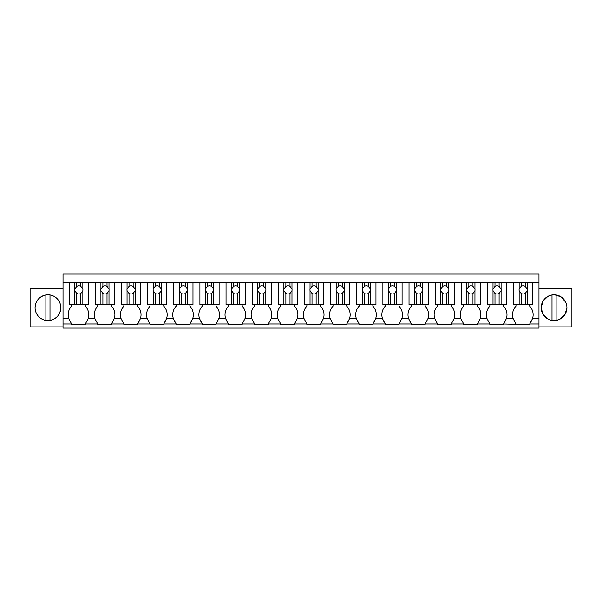 <?xml version="1.0" encoding="UTF-8"?>
<svg xmlns="http://www.w3.org/2000/svg" width="602" height="602" viewBox="0 0 602 602"><rect width="100%" height="100%" fill="white"/><g stroke="black" fill="none" stroke-linecap="round" stroke-linejoin="round"><path stroke-width="0.9" d="M63.029 323.981L71.608 323.981L71.608 324.666L85.326 324.666L85.326 323.981L97.75 323.981L97.75 324.666L111.468 324.666L111.468 323.981L123.884 323.981L123.884 324.666L137.61 324.666L137.61 323.981L150.026 323.981L150.026 324.666L163.752 324.666L163.752 323.981L176.168 323.981L176.168 324.666L189.886 324.666L189.886 323.981L202.31 323.981L202.31 324.666L216.028 324.666L216.028 323.981L228.444 323.981L228.444 324.666L242.17 324.666L242.17 323.981L254.586 323.981L254.586 324.666L268.311 324.666L268.311 323.981L280.728 323.981L280.728 324.666L294.446 324.666L294.446 323.981L306.869 323.981L306.869 324.666L320.588 324.666L320.588 323.981L333.004 323.981L333.004 324.666L346.729 324.666L346.729 323.981L359.146 323.981L359.146 324.666L372.864 324.666L372.864 323.981L385.288 323.981L385.288 324.666L399.006 324.666L399.006 323.981L411.422 323.981L411.422 324.666L425.147 324.666L425.147 323.981L437.564 323.981L437.564 324.666L451.289 324.666L451.289 323.981L463.706 323.981L463.706 324.666L477.424 324.666L477.424 323.981L489.847 323.981L489.847 324.666L503.565 324.666L503.565 323.981L529.707 324.666L529.707 323.981L538.971 323.981L538.971 328.098L63.029 328.098L63.029 273.902L538.971 273.902L538.971 318.669L532.492 318.669A12.439 12.439 0 0 0 529.707 306.147L529.707 304.77M71.608 323.981L68.824 318.669L63.029 318.669M63.029 282.82L538.971 282.82M88.419 282.82L88.419 304.77L69.207 304.77L71.608 304.77L71.608 306.147A12.439 12.439 0 0 0 68.824 318.669M63.029 326.901L30.1 326.901L30.1 288.478L63.029 288.478M35.074 307.69A12.868 12.868 0 0 0 47.942 320.55A12.868 12.868 0 0 0 60.802 307.69A12.868 12.868 0 0 0 47.942 294.822A12.868 12.868 0 0 0 35.074 307.69C35.578 300.819 39.183 296.59 45.88 294.988A12.868 12.868 0 0 1 49.996 294.988L49.996 320.384C56.693 318.789 60.298 314.56 60.802 307.69M538.971 326.901L571.9 326.901L571.9 288.478L538.971 288.478M538.971 323.981L538.971 318.669M503.565 323.981L506.35 318.669A12.439 12.439 0 0 0 503.565 306.147L503.565 304.77M489.847 323.981L487.056 318.669L480.215 318.669A12.439 12.439 0 0 0 477.424 306.147L477.424 304.77M477.424 323.981L480.215 318.669M463.706 323.981L460.914 318.669L454.074 318.669A12.439 12.439 0 0 0 451.289 306.147L451.289 304.77M451.289 323.981L454.074 318.669M437.564 323.981L434.779 318.669L427.932 318.669A12.439 12.439 0 0 0 425.147 306.147L425.147 304.77M425.147 323.981L427.932 318.669M411.422 323.981L408.638 318.669L401.797 318.669A12.439 12.439 0 0 0 399.006 306.147L399.006 304.77M399.006 323.981L401.797 318.669M385.288 323.981L382.496 318.669L375.656 318.669A12.439 12.439 0 0 0 372.864 306.147L372.864 304.77M372.864 323.981L375.656 318.669M359.146 323.981L356.361 318.669L349.514 318.669A12.439 12.439 0 0 0 346.729 306.147L346.729 304.77M346.729 323.981L349.514 318.669M333.004 323.981L330.22 318.669L323.372 318.669A12.439 12.439 0 0 0 320.588 306.147L320.588 304.77M320.588 323.981L323.372 318.669M306.869 323.981L304.078 318.669L297.237 318.669A12.439 12.439 0 0 0 294.446 306.147L294.446 304.77M294.446 323.981L297.237 318.669M280.728 323.981L277.936 318.669L271.096 318.669A12.439 12.439 0 0 0 268.311 306.147L268.311 304.77M268.311 323.981L271.096 318.669M254.586 323.981L251.802 318.669L244.954 318.669A12.439 12.439 0 0 0 242.17 306.147L242.17 304.77M242.17 323.981L244.954 318.669M228.444 323.981L225.66 318.669L218.819 318.669A12.439 12.439 0 0 0 216.028 306.147L216.028 304.77M216.028 323.981L218.819 318.669M202.31 323.981L199.518 318.669L192.678 318.669A12.439 12.439 0 0 0 189.886 306.147L189.886 304.77M189.886 323.981L192.678 318.669M176.168 323.981L173.384 318.669L166.536 318.669A12.439 12.439 0 0 0 163.752 306.147L163.752 304.77M163.752 323.981L166.536 318.669M150.026 323.981L147.242 318.669L140.394 318.669A12.439 12.439 0 0 0 137.61 306.147L137.61 304.77M137.61 323.981L140.394 318.669M123.884 323.981L121.1 318.669L114.26 318.669A12.439 12.439 0 0 0 111.468 306.147L111.468 304.77M111.468 323.981L114.26 318.669M97.75 323.981L94.958 318.669L88.118 318.669A12.439 12.439 0 0 0 85.326 306.147L85.326 304.77M85.326 323.981L88.118 318.669M529.707 323.981L532.492 318.669M515.982 323.981L513.197 318.669L506.35 318.669M69.659 320.603A12.431 12.431 0 0 0 70.569 322.062M566.926 307.592L566.926 307.69A12.868 12.868 0 0 0 554.058 294.822A12.868 12.868 0 0 0 541.198 307.69A12.868 12.868 0 0 0 554.058 320.55A12.868 12.868 0 0 0 566.926 307.69L565.12 314.259L560.206 318.992M532.793 282.82L532.793 304.77L513.581 304.77L515.982 304.77L515.982 306.147A12.439 12.439 0 0 0 513.197 318.669M504.611 322.047A12.431 12.431 0 0 0 505.514 320.618M487.891 320.603A12.431 12.431 0 0 0 488.809 322.062M506.651 282.82L506.651 304.77L487.439 304.77L489.847 304.77L489.847 306.147A12.439 12.439 0 0 0 487.056 318.669M478.47 322.047A12.431 12.431 0 0 0 479.373 320.618M461.757 320.603A12.431 12.431 0 0 0 462.667 322.062M480.516 282.82L480.516 304.77L461.305 304.77L463.706 304.77L463.706 306.147A12.439 12.439 0 0 0 460.914 318.669M452.328 322.047A12.431 12.431 0 0 0 453.231 320.618M435.615 320.603A12.431 12.431 0 0 0 436.533 322.062M454.375 282.82L454.375 304.77L435.163 304.77L437.564 304.77L437.564 306.147A12.439 12.439 0 0 0 434.779 318.669M426.186 322.047A12.431 12.431 0 0 0 427.089 320.618M409.473 320.603A12.431 12.431 0 0 0 410.391 322.062M428.233 282.82L428.233 304.77L409.021 304.77L411.422 304.77L411.422 306.147A12.439 12.439 0 0 0 408.638 318.669M400.052 322.047A12.431 12.431 0 0 0 400.955 320.618M385.288 306.147A12.439 12.439 0 0 0 382.496 318.669A12.439 12.439 0 0 1 385.288 306.147L385.288 304.77L382.887 304.77L382.887 282.82M383.339 320.603A12.431 12.431 0 0 0 384.249 322.062M373.91 322.047A12.431 12.431 0 0 0 374.813 320.618M357.197 320.603A12.431 12.431 0 0 0 358.107 322.062M375.957 282.82L375.957 304.77L356.745 304.77L359.146 304.77L359.146 306.147A12.439 12.439 0 0 0 356.361 318.669M347.768 322.047A12.431 12.431 0 0 0 348.671 320.618M331.055 320.603A12.431 12.431 0 0 0 331.973 322.062M349.815 282.82L349.815 304.77L330.603 304.77L333.004 304.77L333.004 306.147A12.439 12.439 0 0 0 330.22 318.669M321.626 322.047A12.431 12.431 0 0 0 322.529 320.618M304.913 320.603A12.431 12.431 0 0 0 305.831 322.062M323.673 282.82L323.673 304.77L304.462 304.77L306.869 304.77L306.869 306.147A12.439 12.439 0 0 0 304.078 318.669M295.492 322.047A12.431 12.431 0 0 0 296.395 320.618M278.779 320.603A12.431 12.431 0 0 0 279.689 322.062M297.538 282.82L297.538 304.77L278.327 304.77L280.728 304.77L280.728 306.147A12.439 12.439 0 0 0 277.936 318.669M269.35 322.047A12.431 12.431 0 0 0 270.253 320.618M252.637 320.603A12.431 12.431 0 0 0 253.555 322.062M271.397 282.82L271.397 304.77L252.185 304.77L254.586 304.77L254.586 306.147A12.439 12.439 0 0 0 251.802 318.669M243.208 322.047A12.431 12.431 0 0 0 244.111 320.618M226.495 320.603A12.431 12.431 0 0 0 227.413 322.062M245.255 282.82L245.255 304.77L226.043 304.77L228.444 304.77L228.444 306.147A12.439 12.439 0 0 0 225.66 318.669M217.074 322.047A12.431 12.431 0 0 0 217.977 320.618M202.31 306.147A12.439 12.439 0 0 0 199.518 318.669A12.439 12.439 0 0 1 202.31 306.147L202.31 304.77L199.909 304.77L199.909 282.82M200.353 320.603A12.431 12.431 0 0 0 201.271 322.062M190.932 322.047A12.431 12.431 0 0 0 191.835 320.618M174.219 320.603A12.431 12.431 0 0 0 175.129 322.062M192.979 282.82L192.979 304.77L173.767 304.77L176.168 304.77L176.168 306.147A12.439 12.439 0 0 0 173.384 318.669M164.79 322.047A12.431 12.431 0 0 0 165.693 320.618M148.077 320.603A12.431 12.431 0 0 0 148.995 322.062M166.837 282.82L166.837 304.77L147.625 304.77L150.026 304.77L150.026 306.147A12.439 12.439 0 0 0 147.242 318.669M138.648 322.047A12.431 12.431 0 0 0 139.551 320.618M121.935 320.603A12.431 12.431 0 0 0 122.853 322.062M140.695 282.82L140.695 304.77L121.484 304.77L123.884 304.77L123.884 306.147A12.439 12.439 0 0 0 121.1 318.669M112.514 322.047A12.431 12.431 0 0 0 113.417 320.618M95.801 320.618A12.431 12.431 0 0 0 96.704 322.047M114.561 282.82L114.561 304.77L95.349 304.77L97.75 304.77L97.75 306.147A12.439 12.439 0 0 0 94.958 318.669M86.364 322.062A12.431 12.431 0 0 0 87.282 320.603M530.738 322.062A12.431 12.431 0 0 0 531.656 320.603M514.033 320.603A12.431 12.431 0 0 0 514.951 322.062M547.052 318.481L542.756 313.83L541.198 307.69L542.996 301.135L547.88 296.41M547.963 296.365L551.793 295.025M552.004 294.988C545.307 296.59 541.702 300.819 541.198 307.69A12.868 12.868 0 0 0 552.004 320.384L552.004 294.988L554.457 294.829M554.675 294.837L560.974 296.839M561.154 296.959L565.647 302.106M45.88 320.384L45.88 294.988M556.12 294.988L556.12 320.384C562.817 318.789 566.422 314.56 566.926 307.69M69.207 304.77L69.207 282.82L74.776 282.82L74.776 289.103A4.116 4.116 0 0 0 74.776 290.698L76.755 293.467A4.116 4.116 0 0 0 80.871 293.467L82.85 290.698A4.116 4.116 0 0 0 82.85 289.103L82.85 282.82M74.776 304.77L74.776 290.698M82.85 304.77L82.85 290.698M80.871 304.77L80.871 293.467M76.755 304.77L76.755 293.467M74.776 289.103L76.755 286.341L76.755 282.82M82.85 289.103L80.871 286.341A4.116 4.116 0 0 0 76.755 286.341M80.871 286.341L80.871 282.82M95.349 304.77L95.349 282.82M100.91 304.77L100.91 290.698A4.116 4.116 0 0 1 100.91 289.103L100.91 282.82M108.992 304.77L108.992 290.698A4.116 4.116 0 0 0 108.992 289.103L108.992 282.82M108.992 290.698L107.013 293.467L107.013 304.77M102.897 304.77L102.897 293.467A4.116 4.116 0 0 0 107.013 293.467M100.91 290.698L102.897 293.467M100.91 289.103L102.897 286.341L102.897 282.82M108.992 289.103L107.013 286.341A4.116 4.116 0 0 0 102.897 286.341M107.013 286.341L107.013 282.82M121.484 304.77L121.484 282.82M127.052 304.77L127.052 290.698A4.116 4.116 0 0 1 127.052 289.103L127.052 282.82M135.134 304.77L135.134 290.698A4.116 4.116 0 0 0 135.134 289.103L135.134 282.82M135.134 290.698L133.147 293.467L133.147 304.77M129.031 304.77L129.031 293.467A4.116 4.116 0 0 0 133.147 293.467M127.052 290.698L129.031 293.467M127.052 289.103L129.031 286.341L129.031 282.82M135.134 289.103L133.147 286.341A4.116 4.116 0 0 0 129.031 286.341M133.147 286.341L133.147 282.82M147.625 304.77L147.625 282.82M153.194 304.77L153.194 290.698A4.116 4.116 0 0 1 153.194 289.103L153.194 282.82M161.268 304.77L161.268 290.698A4.116 4.116 0 0 0 161.268 289.103L161.268 282.82M161.268 290.698L159.289 293.467L159.289 304.77M155.173 304.77L155.173 293.467A4.116 4.116 0 0 0 159.289 293.467M153.194 290.698L155.173 293.467M153.194 289.103L155.173 286.341L155.173 282.82M161.268 289.103L159.289 286.341A4.116 4.116 0 0 0 155.173 286.341M159.289 286.341L159.289 282.82M173.767 304.77L173.767 282.82M179.336 304.77L179.336 290.698A4.116 4.116 0 0 1 179.336 289.103L179.336 282.82M187.41 304.77L187.41 290.698A4.116 4.116 0 0 0 187.41 289.103L187.41 282.82M187.41 290.698L185.431 293.467L185.431 304.77M181.315 304.77L181.315 293.467A4.116 4.116 0 0 0 185.431 293.467M179.336 290.698L181.315 293.467M179.336 289.103L181.315 286.341L181.315 282.82M187.41 289.103L185.431 286.341A4.116 4.116 0 0 0 181.315 286.341M185.431 286.341L185.431 282.82M219.113 282.82L219.113 304.77L199.909 304.77M205.47 304.77L205.47 290.698A4.116 4.116 0 0 1 205.47 289.103L205.47 282.82M213.552 304.77L213.552 290.698A4.116 4.116 0 0 0 213.552 289.103L213.552 282.82M213.552 290.698L211.565 293.467L211.565 304.77M207.449 304.77L207.449 293.467A4.116 4.116 0 0 0 211.565 293.467M205.47 290.698L207.449 293.467M205.47 289.103L207.449 286.341L207.449 282.82M213.552 289.103L211.565 286.341A4.116 4.116 0 0 0 207.449 286.341M211.565 286.341L211.565 282.82M226.043 304.77L226.043 282.82M231.612 304.77L231.612 290.698A4.116 4.116 0 0 1 231.612 289.103L231.612 282.82M239.686 304.77L239.686 290.698A4.116 4.116 0 0 0 239.686 289.103L239.686 282.82M239.686 290.698L237.707 293.467L237.707 304.77M233.591 304.77L233.591 293.467A4.116 4.116 0 0 0 237.707 293.467M231.612 290.698L233.591 293.467M231.612 289.103L233.591 286.341L233.591 282.82M239.686 289.103L237.707 286.341A4.116 4.116 0 0 0 233.591 286.341M237.707 286.341L237.707 282.82M252.185 304.77L252.185 282.82M257.754 304.77L257.754 290.698A4.116 4.116 0 0 1 257.754 289.103L257.754 282.82M265.828 304.77L265.828 290.698A4.116 4.116 0 0 0 265.828 289.103L265.828 282.82M265.828 290.698L263.849 293.467L263.849 304.77M259.733 304.77L259.733 293.467A4.116 4.116 0 0 0 263.849 293.467M257.754 290.698L259.733 293.467M257.754 289.103L259.733 286.341L259.733 282.82M265.828 289.103L263.849 286.341A4.116 4.116 0 0 0 259.733 286.341M263.849 286.341L263.849 282.82M278.327 304.77L278.327 282.82M283.888 304.77L283.888 290.698A4.116 4.116 0 0 1 283.888 289.103L283.888 282.82M291.97 304.77L291.97 290.698A4.116 4.116 0 0 0 291.97 289.103L291.97 282.82M291.97 290.698L289.991 293.467L289.991 304.77M285.875 304.77L285.875 293.467A4.116 4.116 0 0 0 289.991 293.467M283.888 290.698L285.875 293.467M283.888 289.103L285.875 286.341L285.875 282.82M291.97 289.103L289.991 286.341A4.116 4.116 0 0 0 285.875 286.341M289.991 286.341L289.991 282.82M304.462 304.77L304.462 282.82M310.03 304.77L310.03 290.698A4.116 4.116 0 0 1 310.03 289.103L310.03 282.82M318.112 304.77L318.112 290.698A4.116 4.116 0 0 0 318.112 289.103L318.112 282.82M318.112 290.698L316.125 293.467L316.125 304.77M312.009 304.77L312.009 293.467A4.116 4.116 0 0 0 316.125 293.467M310.03 290.698L312.009 293.467M310.03 289.103L312.009 286.341L312.009 282.82M318.112 289.103L316.125 286.341A4.116 4.116 0 0 0 312.009 286.341M316.125 286.341L316.125 282.82M330.603 304.77L330.603 282.82M336.172 304.77L336.172 290.698A4.116 4.116 0 0 1 336.172 289.103L336.172 282.82M344.246 304.77L344.246 290.698A4.116 4.116 0 0 0 344.246 289.103L344.246 282.82M344.246 290.698L342.267 293.467L342.267 304.77M338.151 304.77L338.151 293.467A4.116 4.116 0 0 0 342.267 293.467M336.172 290.698L338.151 293.467M336.172 289.103L338.151 286.341L338.151 282.82M344.246 289.103L342.267 286.341A4.116 4.116 0 0 0 338.151 286.341M342.267 286.341L342.267 282.82M356.745 304.77L356.745 282.82M362.314 304.77L362.314 290.698A4.116 4.116 0 0 1 362.314 289.103L362.314 282.82M370.388 304.77L370.388 290.698A4.116 4.116 0 0 0 370.388 289.103L370.388 282.82M370.388 290.698L368.409 293.467L368.409 304.77M364.293 304.77L364.293 293.467A4.116 4.116 0 0 0 368.409 293.467M362.314 290.698L364.293 293.467M362.314 289.103L364.293 286.341L364.293 282.82M370.388 289.103L368.409 286.341A4.116 4.116 0 0 0 364.293 286.341M368.409 286.341L368.409 282.82M402.091 282.82L402.091 304.77L382.887 304.77M388.448 304.77L388.448 290.698A4.116 4.116 0 0 1 388.448 289.103L388.448 282.82M396.53 304.77L396.53 290.698A4.116 4.116 0 0 0 396.53 289.103L396.53 282.82M396.53 290.698L394.551 293.467L394.551 304.77M390.435 304.77L390.435 293.467A4.116 4.116 0 0 0 394.551 293.467M388.448 290.698L390.435 293.467M388.448 289.103L390.435 286.341L390.435 282.82M396.53 289.103L394.551 286.341A4.116 4.116 0 0 0 390.435 286.341M394.551 286.341L394.551 282.82M409.021 304.77L409.021 282.82M414.59 304.77L414.59 290.698A4.116 4.116 0 0 1 414.59 289.103L414.59 282.82M422.664 304.77L422.664 290.698A4.116 4.116 0 0 0 422.664 289.103L422.664 282.82M422.664 290.698L420.685 293.467L420.685 304.77M416.569 304.77L416.569 293.467A4.116 4.116 0 0 0 420.685 293.467M414.59 290.698L416.569 293.467M414.59 289.103L416.569 286.341L416.569 282.82M422.664 289.103L420.685 286.341A4.116 4.116 0 0 0 416.569 286.341M420.685 286.341L420.685 282.82M435.163 304.77L435.163 282.82M440.732 304.77L440.732 290.698A4.116 4.116 0 0 1 440.732 289.103L440.732 282.82M448.806 304.77L448.806 290.698A4.116 4.116 0 0 0 448.806 289.103L448.806 282.82M448.806 290.698L446.827 293.467L446.827 304.77M442.711 304.77L442.711 293.467A4.116 4.116 0 0 0 446.827 293.467M440.732 290.698L442.711 293.467M440.732 289.103L442.711 286.341L442.711 282.82M448.806 289.103L446.827 286.341A4.116 4.116 0 0 0 442.711 286.341M446.827 286.341L446.827 282.82M461.305 304.77L461.305 282.82M466.866 304.77L466.866 290.698A4.116 4.116 0 0 1 466.866 289.103L466.866 282.82M474.948 304.77L474.948 290.698A4.116 4.116 0 0 0 474.948 289.103L474.948 282.82M474.948 290.698L472.969 293.467L472.969 304.77M468.853 304.77L468.853 293.467A4.116 4.116 0 0 0 472.969 293.467M466.866 290.698L468.853 293.467M466.866 289.103L468.853 286.341L468.853 282.82M474.948 289.103L472.969 286.341A4.116 4.116 0 0 0 468.853 286.341M472.969 286.341L472.969 282.82M487.439 304.77L487.439 282.82M493.008 304.77L493.008 290.698A4.116 4.116 0 0 1 493.008 289.103L493.008 282.82M501.09 304.77L501.09 290.698A4.116 4.116 0 0 0 501.09 289.103L501.09 282.82M501.09 290.698L499.103 293.467L499.103 304.77M494.987 304.77L494.987 293.467A4.116 4.116 0 0 0 499.103 293.467M493.008 290.698L494.987 293.467M493.008 289.103L494.987 286.341L494.987 282.82M501.09 289.103L499.103 286.341A4.116 4.116 0 0 0 494.987 286.341M499.103 286.341L499.103 282.82M513.581 304.77L513.581 282.82M519.15 304.77L519.15 290.698A4.116 4.116 0 0 1 519.15 289.103L519.15 282.82M527.224 304.77L527.224 290.698A4.116 4.116 0 0 0 527.224 289.103L527.224 282.82M527.224 290.698L525.245 293.467L525.245 304.77M521.129 304.77L521.129 293.467A4.116 4.116 0 0 0 525.245 293.467M519.15 290.698L521.129 293.467M519.15 289.103L521.129 286.341L521.129 282.82M527.224 289.103L525.245 286.341A4.116 4.116 0 0 0 521.129 286.341M525.245 286.341L525.245 282.82"/></g></svg>
